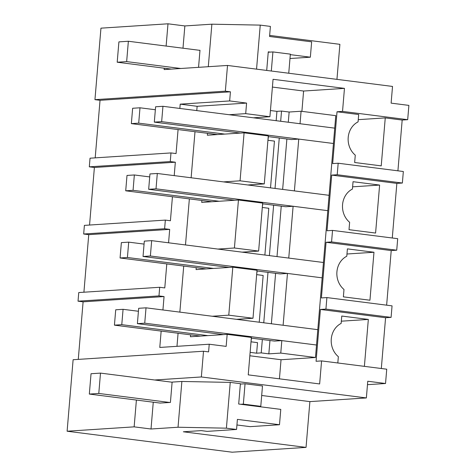 <?xml version="1.0" encoding="UTF-8"?>
<svg xmlns="http://www.w3.org/2000/svg" width="476" height="476" viewBox="0 0 476 476"><rect width="100%" height="100%" fill="white"/><g stroke="black" fill="none" stroke-linecap="round" stroke-linejoin="round"><path stroke-width="0.71" d="M407.688 119.69L342.53 111.402L337.02 111.765L358.684 114.52L358.065 121.886A19.32 16.993 -93.7 0 0 355.274 155.128L354.656 162.5L381.228 165.88L385.257 117.899L402.178 120.047L407.688 119.69L408.89 105.392L391.117 103.131L392.522 86.436L227.51 65.45L164.149 69.573L164.262 68.205M95.194 157.859L100.031 100.305L230.426 91.814L225.35 91.172L227.51 65.45M230.426 91.814L229.658 100.93L246.586 103.084L245.699 113.639L269.916 116.721L273.057 79.296L344.463 88.375L303.599 91.035L272.409 87.066M342.53 111.402L344.463 88.375M337.02 111.765L332.67 163.583L338.18 163.226L403.339 171.509L402.369 183.028L337.21 174.74L338.18 163.226M402.178 120.047L397.918 170.825M301.897 111.354L303.599 91.035M270.439 110.533L276.937 111.36L281.53 111.057L289.146 112.027L301.082 111.247L335.782 115.662L334.729 128.139L300.035 123.724L301.082 111.247M207.518 133.304L207.357 135.226L244.087 132.834L268.303 135.916L264.275 183.897L247.758 184.974M270.517 187.865L274.444 141.104L267.94 140.277M269.916 116.721L253.399 117.798M229.182 114.716L245.699 113.639M229.658 100.93L180.208 104.149L197.135 106.303L246.586 103.084M89.553 225.035L94.391 167.481L89.309 166.832L90.035 158.199L170.985 152.927L176.06 153.575L178.078 129.561M180.208 104.149L179.851 108.445M100.031 100.305L94.95 99.657L225.35 91.172M166.118 46.059L167.992 23.8L100.954 28.161L94.95 99.657M208.304 66.7L211.874 24.187L184.861 25.942L167.992 23.8M211.874 24.187L260.247 25.115L270.404 26.406L269.559 36.485L311.643 41.834L310.352 57.191L290.306 54.639M269.648 35.402L339.894 44.333L336.948 79.367M385.257 117.893L358.255 119.654M250.132 352.365L256.629 353.192L261.223 352.889L268.839 353.858L280.775 353.085L315.475 357.494L333.444 143.49L298.75 139.081L291.401 139.557L268.25 136.612M276.157 120.69L276.937 111.36M182.986 48.207L184.861 25.942M199.39 50.289L199.985 50.254L198.551 67.336M256.552 69.145L260.247 25.115M266.709 70.436L268.268 51.836L270.297 52.098M310.352 57.191L289.979 58.512M261.223 352.889L262.341 339.543M263.752 322.787L267.988 272.367M269.392 255.612L273.629 205.192M275.033 188.436L279.269 138.016M280.673 121.261L281.53 111.057M268.839 353.858L269.957 340.513M271.368 323.757L275.604 273.337M277.008 256.582L281.245 206.162M282.649 189.406L286.885 138.986M288.289 122.231L289.146 112.027M280.775 353.085L281.822 340.608L274.479 341.084L251.322 338.138M317.807 329.666L146.025 307.823L144.734 323.174L316.522 345.017L317.807 329.666L283.113 325.251L287.468 273.432L280.12 273.908L256.963 270.963M323.448 262.49L151.666 240.648L150.374 255.999L322.163 277.841L323.448 262.49L288.753 258.075L293.109 206.257L285.761 206.733L262.603 203.787M329.089 195.315L157.306 173.472L156.015 188.823L327.803 210.666L329.089 195.315L294.394 190.9L298.75 139.081M89.309 166.832L170.259 161.566L170.985 152.927M244.087 132.834L240.059 180.815L264.275 183.897M78.272 359.386L83.104 301.832L78.028 301.183L158.978 295.917L159.698 287.278L164.779 287.926L166.796 263.912M158.978 295.917L164.053 296.56L162.929 309.971M190.59 334.83L190.43 336.752L227.165 334.36L226.154 346.379L209.232 344.225L159.781 347.444L161.156 331.088M176.977 346.326L178.078 333.242M179.851 312.125L183.718 266.066M185.491 244.944L189.359 198.891M191.132 177.768L194.999 131.715M196.772 110.593L197.135 106.303M170.259 161.566L175.335 162.209L174.21 175.62M172.437 196.737L170.42 220.751L165.339 220.102L164.619 228.742L169.694 229.384L168.569 242.796M259.236 322.216L263.157 275.455L256.659 274.634M256.629 353.192L257.516 342.637L251.019 341.81M264.876 255.041L268.803 208.28L262.3 207.453M153.266 402.196L151.011 429.001L178.03 427.24L226.403 428.168L236.56 429.459L207.173 431.375L201.247 430.619L183.343 431.786L306.044 447.386L232.121 452.2L67.11 431.22L73.114 359.725L203.508 351.234L208.589 351.883L209.232 344.225M78.028 301.183L78.754 292.55L159.698 287.278M165.339 220.102L84.395 225.374L83.669 234.008L88.744 234.656L83.913 292.21M212.254 316.243L228.778 315.166L252.994 318.248L236.477 319.325M196.231 267.655L196.07 269.577L232.806 267.185L228.778 315.166M217.895 249.067L234.418 247.99L258.635 251.072L242.117 252.149M201.878 200.479L201.711 202.401L238.446 200.009L234.418 247.99M223.536 181.891L240.059 180.815M315.475 357.494L281.036 359.737L279.436 378.831M227.165 334.36L251.382 337.442L248.24 374.868L319.646 383.948L321.58 360.915L316.07 361.272L320.419 309.454L325.929 309.091L326.899 297.577L321.389 297.934L326.06 242.278L331.57 241.915L332.54 230.402L327.03 230.759L331.701 175.103L337.21 174.74M381.318 368.507L385.578 317.736L391.088 317.379L392.057 305.86L326.899 297.577M367.478 384.673L385.536 383.501L386.738 369.197L321.58 360.915M392.278 238L396.859 183.385L402.369 183.028M386.637 305.175L391.218 250.56L396.728 250.203L397.698 238.684L332.54 230.402M261.687 395.485L309.888 401.613L366.365 397.936L201.348 376.956L203.508 351.234M366.365 397.936L367.764 381.24L385.536 383.501M67.11 431.22L134.143 426.853L136.398 400.054M201.348 376.956L154.652 379.997M160.043 403.059L170.414 402.446L172.122 382.103L181.874 381.466L230.247 382.395L240.404 383.686L238.696 404.029L280.78 409.384L279.489 424.735L250.108 426.651L236.935 424.973M306.044 447.386L309.888 401.613M83.104 301.832L164.053 296.56M151.011 429.001L134.143 426.853M178.03 427.24L181.874 381.466M226.403 428.168L230.247 382.395M236.56 429.459L237.405 419.386L279.489 424.735M391.088 317.379L325.929 309.091M385.578 317.736L320.419 309.454M337.817 362.98L338.353 356.661A19.32 16.993 -93.7 0 1 341.143 323.412L341.762 316.046L368.335 319.426L341.328 321.181M364.39 366.359L368.335 319.426M249.846 355.768L281.036 359.737M316.522 345.017L281.822 340.608M322.163 277.841L287.468 273.432M252.994 318.248L257.022 270.267L232.806 267.185M83.669 234.008L164.619 228.742M88.744 234.656L169.694 229.384M396.728 250.203L331.57 241.915M391.218 250.56L326.06 242.278M373.975 252.25L347.403 248.871L346.784 256.237A19.32 16.993 -93.7 0 0 343.993 289.479L343.375 296.851L369.947 300.231L373.975 252.25L346.968 254.005M327.803 210.666L293.109 206.257M258.635 251.072L262.663 203.091L238.446 200.009M94.391 167.481L175.335 162.209M396.859 183.385L331.701 175.103M379.616 185.069L353.043 181.695L352.424 189.061A19.32 16.993 -93.7 0 0 349.634 222.304L349.015 229.676L375.588 233.056L379.616 185.069L352.609 186.83M251.501 338.162L251.072 341.143M138.427 311.268L123.07 309.317L121.779 324.668L207.869 335.616M121.779 324.668L114.43 325.15L200.521 336.098M123.07 309.317L115.722 309.793L114.43 325.15M223.482 334.598L137.391 323.656L138.677 308.299L146.025 307.823M144.734 323.174L137.391 323.656M257.141 270.987L256.713 273.968M144.073 244.093L128.71 242.141L127.419 257.492L213.51 268.44M127.419 257.492L120.071 257.974L206.162 268.916M128.71 242.141L121.362 242.617L120.071 257.974M229.123 267.423L143.032 256.481L144.317 241.124L151.666 240.648M150.374 255.999L143.032 256.481M262.782 203.811L262.353 206.792M149.714 176.917L134.351 174.966L133.06 190.317L219.15 201.265M133.06 190.317L125.712 190.799L211.802 201.741M134.351 174.966L127.003 175.442L125.712 190.799M234.763 200.247L148.673 189.305L149.958 173.948L157.306 173.472M156.015 188.823L148.673 189.305M268.422 136.636L267.994 139.617M155.355 109.742L139.992 107.79L138.7 123.141L224.791 134.089M138.7 123.141L131.358 123.623L217.443 134.565M139.992 107.79L132.643 108.266L131.358 123.623M333.444 143.49L161.656 121.648L162.947 106.297L334.735 128.139L333.444 143.49L334.729 128.139M240.404 133.072L154.313 122.124L155.604 106.773L162.947 106.297M161.656 121.648L154.313 122.124M169.813 402.482L98.788 393.45L100.495 373.107L91.041 373.725L89.327 394.068L98.788 393.45M172.11 382.216L100.495 373.107M240.725 404.291L243.343 404.118L260.777 406.337L262.484 385.988L245.051 383.775L240.368 384.078M160.358 403.101L89.327 394.068M260.777 406.337L258.159 406.504M243.343 404.118L245.051 383.775M180.815 68.49L126.652 61.606L128.365 41.257L118.905 41.876L117.197 62.219L126.652 61.606M199.98 50.367L128.365 41.257M288.748 73.239L290.348 54.139L272.915 51.926L268.232 52.229M171.354 69.103L117.197 62.219M271.314 71.019L272.915 51.926"/></g></svg>
